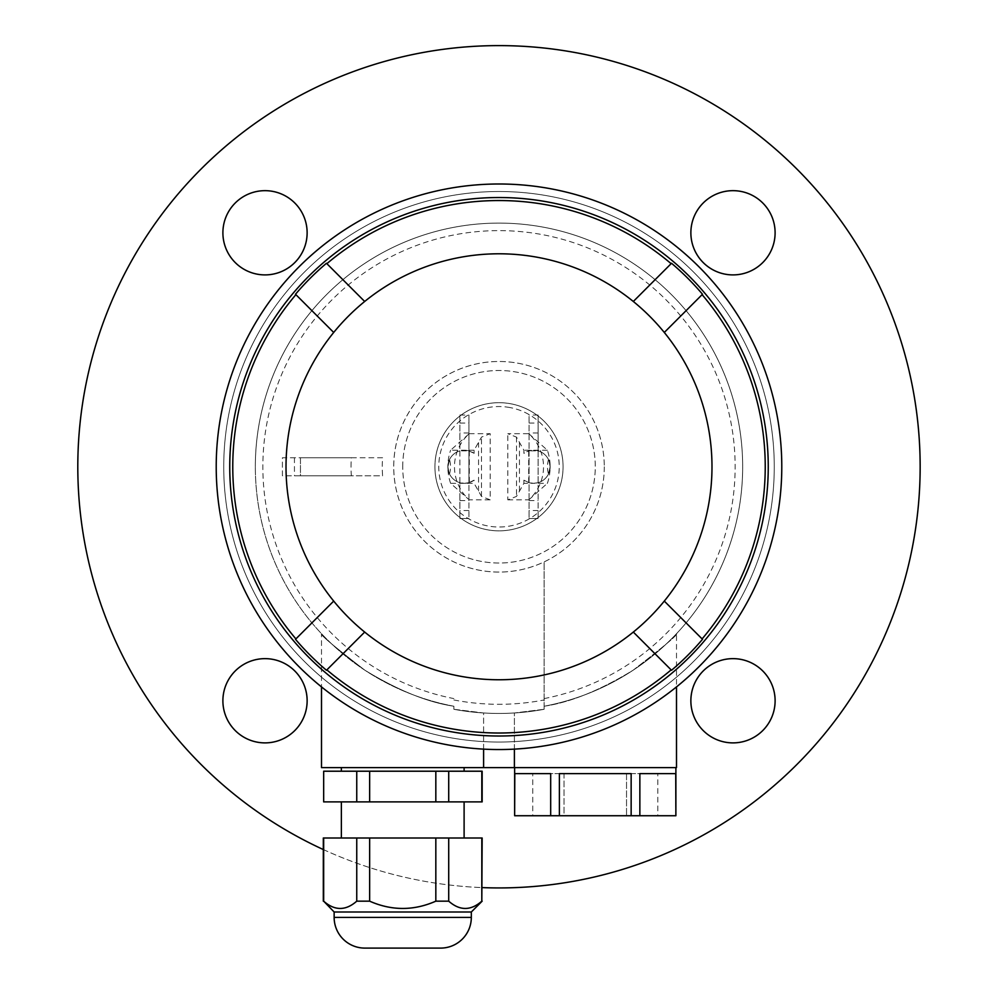 <?xml version="1.0" encoding="UTF-8"?>
<svg xmlns="http://www.w3.org/2000/svg" width="998" height="998" viewBox="0 0 998 998"><rect width="100%" height="100%" fill="white"/><g stroke="black" fill="none" stroke-linecap="round" stroke-linejoin="round"><path stroke-width="0.75" stroke-dasharray="4.99 3.74" d="M434.928 466.777A64.072 64.072 0 0 0 499 530.849A64.072 64.072 0 0 0 563.072 466.777A64.072 64.072 0 0 0 499 402.693A64.072 64.072 0 0 0 434.928 466.777A64.072 64.072 0 0 1 499 402.693A64.072 64.072 0 0 1 563.072 466.777A64.072 64.072 0 0 1 499 530.849A64.072 64.072 0 0 1 434.928 466.777A64.072 64.072 0 0 1 499 402.693A64.072 64.072 0 0 1 563.072 466.777A64.072 64.072 0 0 1 499 530.849A64.072 64.072 0 0 1 434.928 466.777M507.82 499.861L528.79 499.861A44.523 44.523 0 0 0 528.79 433.681L507.82 433.681L516.502 437.124L523.9 450.223L523.9 453.366L529.077 450.859L529.077 482.695L523.9 480.175A16.542 16.542 0 0 0 550.135 466.777A51.135 51.135 0 0 1 547.391 483.319L533.593 483.319L538.109 482.695L538.109 518.511L538.109 415.031L538.109 450.859L529.077 450.859L529.077 415.031L529.077 518.511L529.077 482.695L533.593 483.319L523.9 483.319L516.502 496.418L507.82 499.861L507.82 433.681M469.21 433.681L490.18 433.681L490.18 499.861L469.21 499.861A44.523 44.523 0 0 1 469.21 433.681L450.609 450.223L464.407 450.223A16.542 16.542 0 0 0 447.865 466.777A51.135 51.135 0 0 1 450.609 450.223M528.79 433.681L547.391 450.223A51.135 51.135 0 0 1 550.135 466.777A16.542 16.542 0 0 0 523.9 453.366M528.79 499.861L547.391 483.319M548.488 459.579A26.472 26.472 0 0 0 548.488 473.975L550.135 466.777C548.488 457.882 548.488 457.882 550.135 466.777C548.488 457.882 548.488 457.882 550.135 466.777A16.542 16.542 0 0 1 538.109 482.695L538.109 450.859A16.542 16.542 0 0 1 538.109 482.695M548.488 473.975L550.135 466.777A16.542 16.542 0 0 0 538.109 450.859M547.391 450.223L523.9 450.223M523.9 480.175L523.9 483.319M519.459 490.954L519.459 442.588M538.109 415.031L529.077 415.031M538.109 518.511L529.077 518.511L538.109 518.511M474.1 450.223L464.407 450.223A16.542 16.542 0 0 1 474.1 453.366L474.1 450.223L481.498 437.124L490.18 433.681M450.609 483.319A51.135 51.135 0 0 1 447.865 466.777C449.512 475.659 449.512 475.659 447.865 466.777C449.512 475.659 449.512 475.659 447.865 466.777A16.542 16.542 0 0 0 464.407 483.319L450.609 483.319L469.21 499.861M490.18 499.861L481.498 496.418L474.1 483.319L464.407 483.319L468.923 482.695L468.923 450.859L474.1 453.366M478.541 490.954L478.541 442.588M474.1 480.175L468.923 482.695L468.923 518.511L468.923 415.031L468.923 450.859L459.891 450.859L459.891 415.031L459.891 518.511L459.891 482.695L464.407 483.319A16.542 16.542 0 0 0 474.1 480.175L474.1 483.319M449.512 473.975A26.472 26.472 0 0 0 449.512 459.579L447.865 466.777A16.542 16.542 0 0 1 459.891 450.859L459.891 482.695A16.542 16.542 0 0 1 459.891 450.859M449.512 459.579L447.865 466.777A16.542 16.542 0 0 0 459.891 482.695M459.891 518.511L468.923 518.511L459.891 518.511M459.891 415.031L468.923 415.031M920.156 466.777A421.156 421.156 0 0 1 499 887.933A421.156 421.156 0 0 1 77.844 466.777A421.156 421.156 0 0 1 499 45.609A421.156 421.156 0 0 1 920.156 466.777M294.797 730.548A42.116 42.116 0 0 0 294.797 670.98A42.116 42.116 0 0 0 235.229 670.98A42.116 42.116 0 0 0 235.229 730.548A42.116 42.116 0 0 0 294.797 730.548M235.229 262.561A42.116 42.116 0 0 0 294.797 262.561A42.116 42.116 0 0 0 294.797 203.006A42.116 42.116 0 0 0 235.229 203.006A42.116 42.116 0 0 0 235.229 262.561M703.203 203.006A42.116 42.116 0 0 0 703.203 262.561A42.116 42.116 0 0 0 762.771 262.561A42.116 42.116 0 0 0 762.771 203.006A42.116 42.116 0 0 0 703.203 203.006M762.771 670.98A42.116 42.116 0 0 0 703.203 670.98A42.116 42.116 0 0 0 703.203 730.548A42.116 42.116 0 0 0 762.771 730.548A42.116 42.116 0 0 0 762.771 670.98M323.315 849.548A421.156 421.156 0 0 0 482.159 887.596M402.73 466.777A96.27 96.27 0 0 1 499 370.507A96.27 96.27 0 0 1 595.27 466.777A96.27 96.27 0 0 1 499 563.034A96.27 96.27 0 0 1 402.73 466.777A96.27 96.27 0 0 0 499 563.034A96.27 96.27 0 0 0 595.27 466.777A96.27 96.27 0 0 0 499 370.507A96.27 96.27 0 0 0 402.73 466.777M604.289 466.777A105.289 105.289 0 0 1 499 572.066A105.289 105.289 0 0 1 393.711 466.777A105.289 105.289 0 0 1 499 361.488A105.289 105.289 0 0 1 604.289 466.777A105.289 105.289 0 0 0 499 361.488A105.289 105.289 0 0 0 453.878 561.899A105.289 105.289 0 0 0 604.289 466.777M351.333 457.745L382.608 457.745A116.741 116.741 0 0 0 382.608 475.796L351.333 475.796M351.046 466.777A147.953 147.953 0 0 1 351.321 457.745L300.448 457.745L300.448 475.796L282.409 475.796L282.409 457.745L300.448 457.745L300.448 475.796L351.321 475.796A147.953 147.953 0 0 1 351.046 466.777M321.506 767.599L514.394 767.599L514.394 712.971L544.122 709.291L544.122 561.899L544.122 706.235C570.407 702.355 600.085 690.342 633.156 670.194C663.944 646.455 678.39 634.304 676.494 633.73L676.494 686.911M514.394 767.599L676.494 767.599M483.606 749.136L483.606 712.971L453.878 709.291A246.681 246.681 0 0 0 544.122 709.291L514.394 712.971L514.394 749.136M676.494 633.73C678.39 634.304 663.944 646.455 633.156 670.194C600.085 690.342 570.407 702.355 544.122 706.235A243.674 243.674 0 0 0 499 223.103A243.674 243.674 0 0 0 453.878 706.235L453.878 709.291L483.606 712.971A246.681 246.681 0 0 0 514.394 712.971A246.681 246.681 0 0 1 483.606 712.971L483.606 767.599M464.107 767.599L341.366 767.599L464.107 767.599M675.883 767.599L514.644 767.599L675.883 767.599M321.506 633.73C319.61 634.304 334.056 646.455 364.844 670.194C397.915 690.342 427.593 702.355 453.878 706.235C427.593 702.355 397.915 690.342 364.844 670.194C334.056 646.455 319.61 634.304 321.506 633.73L321.506 686.911M453.878 706.235A243.674 243.674 0 0 1 255.326 466.777A243.674 243.674 0 0 0 453.878 706.235L453.878 709.291A246.681 246.681 0 0 0 544.122 709.291L544.122 706.235A243.674 243.674 0 0 0 742.674 466.777A243.674 243.674 0 0 1 544.122 706.235M255.326 466.777A243.674 243.674 0 0 1 499 223.103A243.674 243.674 0 0 1 742.674 466.777A243.674 243.674 0 0 0 499 223.103A243.674 243.674 0 0 0 255.326 466.777M382.608 457.745L282.409 457.745L282.409 475.796L382.608 475.796M774.261 466.777A275.261 275.261 0 0 1 499 742.038A275.261 275.261 0 0 1 223.739 466.777A275.261 275.261 0 0 1 499 191.516A275.261 275.261 0 0 1 774.261 466.777A275.261 275.261 0 0 0 499 191.516A275.261 275.261 0 0 0 223.739 466.777A275.261 275.261 0 0 0 499 742.038A275.261 275.261 0 0 0 774.261 466.777M781.783 466.777A282.783 282.783 0 0 1 499 749.548A282.783 282.783 0 0 1 216.217 466.777A282.783 282.783 0 0 1 499 183.994A282.783 282.783 0 0 1 781.783 466.777M664.294 332.459L702.105 294.647M711.986 466.777A212.986 212.986 0 0 0 499 253.791A212.986 212.986 0 0 0 286.014 466.777A212.986 212.986 0 0 0 499 679.763A212.986 212.986 0 0 0 711.986 466.777M702.105 638.907L664.294 601.095M633.318 632.071L671.13 669.883M326.87 669.883L364.682 632.071M333.706 601.095L295.895 638.907M295.895 294.647L333.706 332.459M364.682 301.483L326.87 263.672M671.13 263.672L633.318 301.483M341.366 771.217L464.107 771.217L341.366 771.217M482.159 771.217L323.315 771.217M323.315 801.893L482.159 801.893M464.107 801.893L341.366 801.893L464.107 801.893M481.809 801.893L481.809 771.217M448.713 771.217L448.713 801.893M435.827 801.893L435.827 771.217M369.647 771.217L369.647 801.893M356.748 801.893L356.748 771.217M323.664 771.217L323.664 801.893M341.366 837.996L464.107 837.996L341.366 837.996M482.159 837.996L323.315 837.996M323.315 901.169L323.664 901.169C334.692 910.875 345.72 910.875 356.748 901.169L369.647 901.169C391.703 910.875 413.758 910.875 435.827 901.169L435.827 837.996M448.713 837.996L448.713 901.169C459.741 910.875 470.769 910.875 481.809 901.169L482.159 901.169M435.827 901.169L448.713 901.169M471.318 911.997L334.143 911.997M323.664 837.996L323.664 901.169M356.748 901.169L356.748 837.996M369.647 837.996L369.647 901.169M481.809 901.169L481.809 837.996M364.831 948.1L440.642 948.1M675.733 815.74L675.733 773.625L639.855 773.625L639.855 815.74L675.883 815.74M639.855 773.625L675.733 773.625L639.855 773.625M631.148 815.74L631.148 773.625L559.391 773.625L559.391 815.74L639.855 815.74M559.391 773.625L631.148 773.625L559.391 773.625M550.684 815.74L550.684 773.625L514.806 773.625L514.806 815.74L559.391 815.74M514.806 773.625L550.684 773.625L514.806 773.625M657.794 815.74L564.007 815.74L626.532 815.74L626.532 773.625L657.794 773.625L657.794 815.74L626.532 815.74L626.532 773.625L657.794 773.625M532.745 815.74L564.007 815.74L564.007 773.625L626.532 773.625L532.745 773.625L532.745 815.74L564.007 815.74L564.007 773.625L532.745 773.625M507.82 407.196A60.229 60.229 0 0 1 507.82 526.358A60.229 60.229 0 0 1 438.771 466.777A60.229 60.229 0 0 1 507.82 407.196M516.502 437.124L516.502 496.418M528.691 482.57L528.691 450.971M529.077 423.04L538.109 423.04M538.109 432.97L529.077 432.97M529.077 500.572L538.109 500.572M538.109 510.514L529.077 510.514M481.498 496.418L481.498 437.124M469.31 450.971L469.31 482.57M468.923 510.514L459.891 510.514M459.891 500.572L468.923 500.572M468.923 432.97L459.891 432.97M459.891 423.04L468.923 423.04M544.122 698.588A236.164 236.164 0 0 0 499 230.613A236.164 236.164 0 0 0 453.878 698.588M544.122 709.291A246.681 246.681 0 0 1 453.878 709.291M453.878 699.972A237.524 237.524 0 0 0 544.122 699.972M294.435 457.745L294.435 475.796M334.143 917.412L471.318 917.412"/><path stroke-width="1.5" d="M482.159 887.596A421.156 421.156 0 0 0 920.156 466.777A421.156 421.156 0 0 0 499 45.609A421.156 421.156 0 0 0 323.315 849.548M294.797 730.548A42.116 42.116 0 0 1 235.229 730.548A42.116 42.116 0 0 1 235.229 670.98A42.116 42.116 0 0 1 294.797 670.98A42.116 42.116 0 0 1 294.797 730.548M235.229 262.561A42.116 42.116 0 0 1 235.229 203.006A42.116 42.116 0 0 1 294.797 203.006A42.116 42.116 0 0 1 294.797 262.561A42.116 42.116 0 0 1 235.229 262.561M703.203 203.006A42.116 42.116 0 0 1 762.771 203.006A42.116 42.116 0 0 1 762.771 262.561A42.116 42.116 0 0 1 703.203 262.561A42.116 42.116 0 0 1 703.203 203.006M762.771 670.98A42.116 42.116 0 0 1 762.771 730.548A42.116 42.116 0 0 1 703.203 730.548A42.116 42.116 0 0 1 703.203 670.98A42.116 42.116 0 0 1 762.771 670.98M676.494 686.911L676.494 767.599L321.506 767.599L321.506 686.911M514.394 749.136L514.394 767.599M483.606 767.599L483.606 749.136M216.217 466.777A282.783 282.783 0 0 0 499 749.548A282.783 282.783 0 0 0 781.783 466.777A282.783 282.783 0 0 0 499 183.994A282.783 282.783 0 0 0 216.217 466.777M768.248 466.777A269.248 269.248 0 0 1 499 736.013A269.248 269.248 0 0 1 229.752 466.777A269.248 269.248 0 0 1 499 197.529A269.248 269.248 0 0 1 768.248 466.777M702.505 639.306L702.105 638.907A266.229 266.229 0 0 0 702.105 294.647L702.505 294.248A266.79 266.79 0 0 0 671.529 263.272L671.13 263.672A266.229 266.229 0 0 0 326.87 263.672L326.471 263.272A266.79 266.79 0 0 0 295.495 294.248L295.895 294.647A266.229 266.229 0 0 0 295.895 638.907L295.495 639.306A266.79 266.79 0 0 0 326.471 670.269L326.87 669.883A266.229 266.229 0 0 0 671.13 669.883L671.529 670.269A266.79 266.79 0 0 0 702.505 639.306L664.294 601.095A212.986 212.986 0 0 1 286.014 466.777A212.986 212.986 0 0 1 664.294 332.459A212.986 212.986 0 0 1 664.294 601.095M702.505 294.248L664.294 332.459M633.318 632.071L671.529 670.269M364.682 632.071L326.471 670.269M333.706 601.095L295.495 639.306M333.706 332.459L295.495 294.248M364.682 301.483L326.471 263.272M633.318 301.483L671.529 263.272M341.366 767.599L341.366 771.217M464.107 771.217L464.107 767.599M356.748 771.217L482.159 771.217L482.159 801.893L323.664 801.893L323.664 771.217L356.748 771.217L356.748 801.893M323.664 801.893L323.664 771.217M369.647 801.893L369.647 771.217M435.827 771.217L435.827 801.893M448.713 801.893L448.713 771.217M481.809 771.217L481.809 801.893M341.366 801.893L341.366 837.996M464.107 837.996L464.107 801.893M323.315 901.169L323.315 837.996L482.159 837.996L481.809 901.169C470.769 910.875 459.741 910.875 448.713 901.169L435.827 901.169C413.758 910.875 391.703 910.875 369.647 901.169L356.748 901.169C345.72 910.875 334.692 910.875 323.664 901.169L334.143 911.997L471.318 911.997L482.159 901.169M323.664 901.169L323.664 837.996M356.748 837.996L356.748 901.169M369.647 901.169L369.647 837.996M435.827 837.996L435.827 901.169M448.713 901.169L448.713 837.996M481.809 837.996L481.809 901.169M471.318 911.997L471.318 917.412A30.689 30.689 0 0 1 440.642 948.1L364.831 948.1A30.689 30.689 0 0 1 334.143 917.412L334.143 911.997M514.644 767.599L514.644 815.74L514.806 773.625L550.684 773.625L550.684 815.74L514.806 815.74M675.733 815.74L639.855 815.74L639.855 773.625L675.733 773.625L675.883 815.74L675.883 767.599M559.391 815.74L559.391 773.625L631.148 773.625L631.148 815.74L550.684 815.74M639.855 815.74L631.148 815.74M471.318 917.412L334.143 917.412"/></g></svg>
